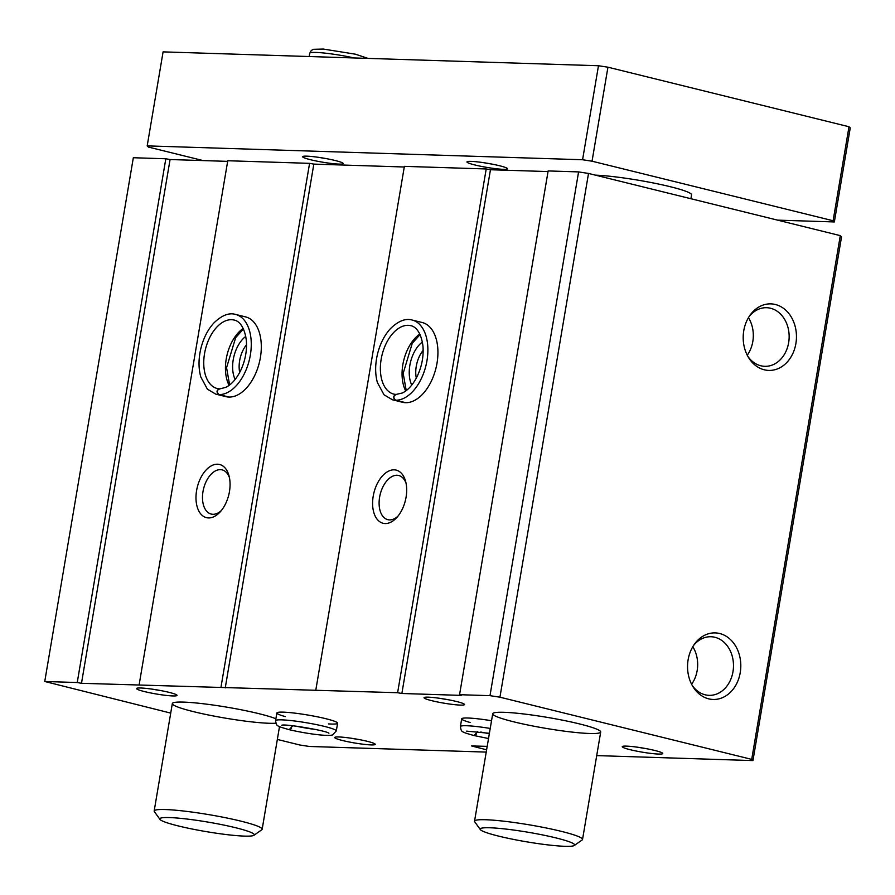 <?xml version="1.0" encoding="UTF-8"?>
<svg xmlns="http://www.w3.org/2000/svg" width="895" height="895" viewBox="0 0 895 895"><rect width="100%" height="100%" fill="white"/><g stroke="black" fill="none" stroke-linecap="round" stroke-linejoin="round"><path stroke-width="1.34" d="M486.231 752.091L309.357 746.464L299.892 745.009L277.349 739.438M170.721 713.102L44.75 681.487L77.239 682.527L81.49 683.299L397.615 692.719L401.866 693.491L461.205 695.381L459.56 694.699L489.99 695.661L499.936 697.194L751.71 759.385L752.952 760.582L596.719 755.604M752.952 760.582L841.546 236.828L840.293 235.631L751.71 759.385M489.99 695.661L578.584 171.907L588.518 173.44L840.293 235.631M459.56 694.699L548.143 170.934L578.584 171.907M406.073 497.217A27.376 16.2 -76.1 0 0 405.648 481.499A27.376 16.2 -76.1 0 0 383.373 474.943A27.376 16.2 -76.1 0 0 373.965 513.014A27.376 16.2 -76.1 0 0 396.731 517.59A27.376 16.2 -76.1 0 0 406.073 497.217M392.469 399.785L402.504 402.269A41.069 24.31 -76.1 0 0 437.006 363.18A41.069 24.31 -76.1 0 0 422.205 322.524L412.17 320.041C405.592 318.117 398.387 320.947 390.533 328.543C384.503 335.155 380.185 343.546 377.589 353.726C375.083 364.131 375.005 373.718 377.377 382.501L384.011 394.784L392.469 399.785A41.069 24.31 -76.1 0 0 395.333 400.199C392.782 397.581 393.14 395.679 396.429 394.494M397.615 692.719L486.209 168.965L490.46 169.737L548.042 171.572M315.801 690.123L404.383 166.358L486.209 168.965M229.456 491.59A27.376 16.2 -76.1 0 0 229.03 475.871A27.376 16.2 -76.1 0 0 206.756 469.316A27.376 16.2 -76.1 0 0 197.347 507.398A27.376 16.2 -76.1 0 0 220.114 511.974A27.376 16.2 -76.1 0 0 229.456 491.59M215.84 394.169L225.887 396.642A41.069 24.31 -76.1 0 0 260.389 357.553A41.069 24.31 -76.1 0 0 245.588 316.897L235.542 314.413C228.975 312.489 221.759 315.331 213.916 322.927C207.886 329.528 203.568 337.93 200.961 348.099C198.455 358.515 198.388 368.102 200.76 376.873L207.394 389.157L215.84 394.169A41.069 24.31 -76.1 0 0 218.716 394.572C216.165 391.954 216.523 390.052 219.801 388.866M220.998 687.103L309.581 163.349L313.832 164.109L404.283 166.996M139.184 684.496L227.766 160.742L309.581 163.349M77.239 682.527L165.821 158.773L170.072 159.534L227.666 161.368M44.75 681.487L133.333 157.733L165.821 158.773M708.65 698.838A33.294 26.626 91.8 0 0 739.505 655.431A33.294 26.626 91.8 0 0 694.386 644.255A33.294 26.626 91.8 0 0 693.032 686.789A33.294 26.626 91.8 0 0 708.65 698.838M764.308 369.803A33.294 26.626 91.8 0 0 795.152 326.395A33.294 26.626 91.8 0 0 750.032 315.23A33.294 26.626 91.8 0 0 748.679 357.765A33.294 26.626 91.8 0 0 764.308 369.803M499.936 697.194L588.518 173.44M470.099 722.478A30.799 3.11 9.6 0 1 461.686 718.842A30.799 3.11 9.6 0 1 491.534 720.732M285.259 716.593A30.799 3.11 9.6 0 1 276.857 712.957A30.799 3.11 9.6 0 1 294.019 713.035A30.799 3.11 9.6 0 1 325.713 718.674A30.799 3.11 9.6 0 1 337.594 723.227A30.799 3.11 9.6 0 1 328.454 723.898M658.575 754.06A20.54 2.07 9.6 0 1 634.868 750.76A20.54 2.07 9.6 0 1 622.394 746.475A20.54 2.07 9.6 0 1 642.856 748.041A20.54 2.07 9.6 0 1 662.68 753.288A20.54 2.07 9.6 0 1 658.575 754.06M456.618 701.523A20.54 2.07 9.6 0 1 464.483 704.32A20.54 2.07 9.6 0 1 443.954 703.168A20.54 2.07 9.6 0 1 424.196 697.507A20.54 2.07 9.6 0 1 436.436 697.876A20.54 2.07 9.6 0 1 456.618 701.523M371.056 744.909A20.54 2.07 9.6 0 1 347.349 741.608A20.54 2.07 9.6 0 1 334.875 737.323A20.54 2.07 9.6 0 1 355.337 738.89A20.54 2.07 9.6 0 1 375.162 744.137A20.54 2.07 9.6 0 1 371.056 744.909M169.099 692.361A20.54 2.07 9.6 0 1 176.964 695.169A20.54 2.07 9.6 0 1 156.435 694.017A20.54 2.07 9.6 0 1 136.678 688.356A20.54 2.07 9.6 0 1 148.917 688.714A20.54 2.07 9.6 0 1 169.099 692.361M275.817 723.216A54.763 5.538 9.6 0 1 214.834 716.246A54.763 5.538 9.6 0 1 172.332 703.559A54.763 5.538 9.6 0 1 202.852 703.705A54.763 5.538 9.6 0 1 259.192 713.74A54.763 5.538 9.6 0 1 275.873 718.752M579.568 723.932A54.763 5.538 9.6 0 1 600.702 732.02A54.763 5.538 9.6 0 1 545.782 728.351A54.763 5.538 9.6 0 1 492.709 713.762A54.763 5.538 9.6 0 1 523.228 713.908A54.763 5.538 9.6 0 1 579.568 723.932M486.611 749.809L487.137 746.352M487.204 746.363L471.575 745.949L486.556 749.797M81.49 683.299L170.072 159.534M225.249 687.875L313.832 164.109M401.866 693.491L490.46 169.737M747.258 355.225A29.322 23.449 91.8 0 0 748.455 317.669M747.884 356.4A29.322 23.449 91.8 0 0 760.828 365.775A29.322 23.449 91.8 0 0 764.766 366.323A29.322 23.449 91.8 0 0 789.133 337.762A29.322 23.449 91.8 0 0 766.623 307.712A29.322 23.449 91.8 0 0 749.149 316.539M691.611 684.261A29.322 23.449 91.8 0 0 692.808 646.693M692.227 685.425A29.322 23.449 91.8 0 0 705.182 694.8A29.322 23.449 91.8 0 0 709.108 695.348A29.322 23.449 91.8 0 0 733.475 666.786A29.322 23.449 91.8 0 0 710.977 636.737A29.322 23.449 91.8 0 0 693.502 645.563M422.384 342.024A27.376 16.2 -76.1 0 0 411.745 385.096M423.167 350.348A22.755 13.459 -76.1 0 0 416.309 378.082M245.767 336.397A27.376 16.2 -76.1 0 0 235.128 379.469M246.539 344.732A22.755 13.459 -76.1 0 0 239.692 372.465M406.073 483.356A22.755 13.459 -76.1 0 0 398.722 475.502A22.755 13.459 -76.1 0 0 380.196 494.353A22.755 13.459 -76.1 0 0 387.815 519.671A22.755 13.459 -76.1 0 0 397.984 516.146M229.456 477.74A22.755 13.459 -76.1 0 0 222.105 469.875A22.755 13.459 -76.1 0 0 203.579 488.737A22.755 13.459 -76.1 0 0 211.198 514.054A22.755 13.459 -76.1 0 0 221.356 510.519M161.055 690.638A16.826 1.7 9.6 0 1 153.179 689.295M359.264 739.594A16.826 1.7 9.6 0 1 351.388 738.263M448.574 699.789A16.826 1.7 9.6 0 1 440.698 698.458M646.783 748.746A16.826 1.7 9.6 0 1 638.907 747.414M595.432 175.14A54.763 5.538 9.6 0 1 670.422 186.753A54.763 5.538 9.6 0 1 691.566 194.841L690.906 198.724M480.313 829.575L474.73 821.8A54.763 5.538 9.6 0 1 474.54 821.196A54.763 5.538 9.6 0 1 505.06 821.341A54.763 5.538 9.6 0 1 561.4 831.377A54.763 5.538 9.6 0 1 582.533 839.454A54.763 5.538 9.6 0 1 582.164 839.969L574.322 845.473A47.916 4.844 9.6 0 1 526.596 841.815A47.916 4.844 9.6 0 1 480.313 829.575A47.916 4.844 9.6 0 1 504.724 828.938A47.916 4.844 9.6 0 1 556.153 837.955A47.916 4.844 9.6 0 1 574.322 845.473M203.143 160.585L148.436 147.082L147.194 145.885L163.091 51.876L598.475 65.738L607.94 67.192L848.997 126.743L850.25 127.929L834.353 221.938L777.554 220.136M147.194 145.885L582.578 159.746L598.475 65.738M582.578 159.746L592.043 161.201L607.94 67.192M592.043 161.201L833.1 220.752L848.997 126.743M833.1 220.752L834.353 221.938M335.233 160.518A20.54 2.07 9.6 0 1 343.087 163.326A20.54 2.07 9.6 0 1 322.569 162.174A20.54 2.07 9.6 0 1 302.801 156.513A20.54 2.07 9.6 0 1 315.04 156.871A20.54 2.07 9.6 0 1 335.233 160.518M499.533 165.743A20.54 2.07 9.6 0 1 507.387 168.551A20.54 2.07 9.6 0 1 486.858 167.399A20.54 2.07 9.6 0 1 467.1 161.738A20.54 2.07 9.6 0 1 479.34 162.096A20.54 2.07 9.6 0 1 499.533 165.743M491.489 164.009A16.826 1.7 9.6 0 1 483.613 162.677M327.19 158.784A16.826 1.7 9.6 0 1 319.314 157.453M159.936 819.384L154.354 811.597A54.763 5.538 9.6 0 1 154.164 810.993A54.763 5.538 9.6 0 1 184.683 811.15A54.763 5.538 9.6 0 1 241.012 821.174A54.763 5.538 9.6 0 1 262.157 829.262A54.763 5.538 9.6 0 1 261.776 829.766L253.945 835.281A47.916 4.844 9.6 0 1 206.219 831.623A47.916 4.844 9.6 0 1 159.936 819.384A47.916 4.844 9.6 0 1 184.336 818.735A47.916 4.844 9.6 0 1 235.777 827.763A47.916 4.844 9.6 0 1 253.945 835.281M405.703 402.683L395.668 400.21A41.069 24.31 -76.1 0 0 426.512 363.09A41.069 24.31 -76.1 0 0 412.17 320.041M405.379 402.683L395.333 400.199M395.668 400.21C393.028 397.581 393.308 395.679 396.507 394.494L396.116 394.449M229.086 397.067L219.04 394.583A41.069 24.31 -76.1 0 0 249.895 357.474A41.069 24.31 -76.1 0 0 235.542 314.413M228.762 397.056L218.716 394.572M219.04 394.583C216.411 391.954 216.691 390.052 219.89 388.877L225.808 387.345C231.324 384.66 236.19 379.245 240.386 371.101C245.196 361.065 247.177 350.795 246.326 340.301C244.111 323.968 237.063 320.455 234.154 320.063A35.252 20.865 -76.1 0 0 205.447 349.285A35.252 20.865 -76.1 0 0 217.239 388.519A35.252 20.865 -76.1 0 0 219.219 388.833M337.594 723.227L336.296 730.946A30.799 3.11 -170.4 0 0 306.437 722.746A30.799 3.11 -170.4 0 0 275.548 720.676C276.723 725.979 275.302 725.7 288.85 729.582L291.513 728.273M292.766 725.755L289.23 729.671C305.083 733.475 328.342 736.697 332.593 734.896L336.296 730.946M490.225 728.452A30.799 3.11 -170.4 0 0 460.377 726.561C461.551 731.864 460.131 731.584 473.679 735.466L476.341 734.157M477.594 731.64L474.07 735.556L488.525 738.532M309.189 56.53L309.748 53.252A30.799 3.11 9.6 0 1 354.23 57.962M419.811 334.025A35.252 20.865 -76.1 0 0 405.737 390.97M396.116 394.438L402.426 392.972C407.941 390.287 412.808 384.872 417.014 376.728C421.813 366.693 423.794 356.423 422.943 345.917C420.728 329.595 413.68 326.071 410.771 325.69A35.252 20.865 -76.1 0 0 382.064 354.912A35.252 20.865 -76.1 0 0 393.856 394.136A35.252 20.865 -76.1 0 0 395.836 394.46M243.194 328.398A35.252 20.865 -76.1 0 0 229.12 385.353M295.943 726.136A21.905 2.215 -170.4 0 0 315.241 729.403M480.772 732.02A21.905 2.215 -170.4 0 0 489.341 733.699M582.533 839.454L600.702 732.02M474.54 821.196L492.709 713.762M262.157 829.262L279.508 726.628M154.164 810.993L172.332 703.559M309.748 53.252L311.303 50.467L313.451 49.303L323.319 49.057L355.36 54.181L368.024 58.399M420.079 334.596L412.271 343.277L403.175 373.316L406.24 390.6M396.037 394.438L393.856 394.136M243.462 328.968L235.653 337.661L226.558 367.688L229.623 384.973M219.42 388.822L217.239 388.519M276.857 712.957L275.548 720.676M328.901 733.229C326.809 730.689 284.162 723.54 281.78 725.263L281.78 725.252M461.686 718.842L460.377 726.561M489.408 733.285L466.619 731.137"/></g></svg>
